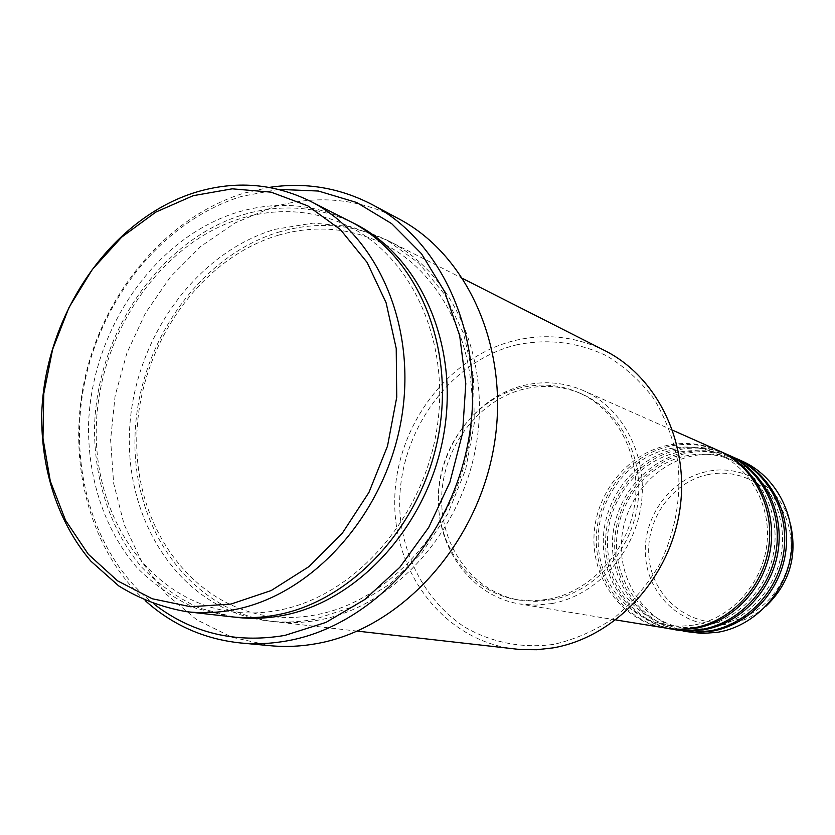 <?xml version="1.0" encoding="UTF-8"?>
<svg xmlns="http://www.w3.org/2000/svg" width="835" height="835" viewBox="0 0 835 835"><rect width="100%" height="100%" fill="white"/><g stroke="black" fill="none" stroke-linecap="round" stroke-linejoin="round"><path stroke-width="0.63" stroke-dasharray="4.17 3.13" d="M718.392 450.545C701.901 443.427 684.846 441.705 667.238 445.399C626.229 454.209 594.541 494.769 593.935 538.116C593.038 581.452 623.714 621.313 665.13 628.139M719.405 451.015C703.237 444.272 686.568 442.707 669.399 446.308C628.692 455.044 597.15 495.134 596.305 538.158C595.167 581.17 625.227 620.979 666.226 628.317M726.46 454.136C710.136 447.08 693.248 445.368 675.818 449C635.216 457.663 603.851 497.733 603.288 540.589C602.421 583.425 632.836 622.837 673.845 629.59M727.452 454.584C711.441 447.904 694.929 446.349 677.926 449.888C637.616 458.488 606.408 498.098 605.594 540.631C604.509 583.154 634.318 622.513 674.92 629.767M734.341 457.632C718.173 450.649 701.452 448.948 684.189 452.518C643.994 461.045 612.942 500.645 612.41 543C611.585 585.356 641.739 624.319 682.352 631.009M735.311 458.071C719.457 451.453 703.101 449.898 686.255 453.384C646.342 461.849 615.437 501 614.675 543.053C613.621 585.084 643.19 623.995 683.395 631.177M516.124 344.97C547.583 338.415 577.81 342.058 606.815 355.919C624.924 366.92 640.622 381.219 653.909 398.806C665.411 417.97 673.386 439.012 677.801 461.932C681.694 497.002 675.181 533.116 659.149 565.201C646.854 585.627 631.834 603.204 614.09 617.942C595.188 630.623 575.138 639.422 553.949 644.328C521.99 648.774 490.625 642.397 463.759 626.49C429.211 603.173 406.405 564.22 400.675 520.664C391.73 443.385 443.729 362.755 516.124 344.97M604.78 350.596C575.753 336.411 545.526 333.113 514.11 340.701C446.339 357.568 394.965 428.063 394.725 501.407C393.963 574.741 445.566 641.123 515.268 649.077M278.556 189.368L241.764 196.371C166.019 219.595 103.989 293.962 85.306 379.393C66.758 464.813 93.009 556.068 154.162 604.185M145.3 600.709C87.925 548.47 65.715 457.058 86.193 372.817C106.859 288.586 168.868 216.234 244.008 193.135L269.256 187.395M349.552 221.129C313.897 203.803 276.75 200.786 238.121 212.08C154.861 237.088 91.172 330.086 88.541 425.328C87.873 479.353 105.043 530.83 137.243 567.936C154.517 585.168 174.118 598.632 196.037 608.318L230.909 616.731M280.195 231.692C199.116 255.374 137.19 344.928 134.999 436.872C132.212 528.774 191.163 612.045 274.548 621.699C289.411 623.38 304.483 622.774 319.774 619.883C393.264 606.304 460.68 533.148 475.971 446.13C491.575 359.133 452.987 273.035 388.713 240.991C353.988 224.093 317.811 221.004 280.195 231.692M551.831 603.58C595.804 595.658 634.13 554.022 641.123 505.217C648.304 456.421 623.254 408.064 583.425 390.603C564.345 382.378 544.597 380.624 524.192 385.342C476.681 396.583 439.753 445.326 438.458 496.982C436.82 548.616 471.535 596.002 519.453 603.935L535.548 605.166L551.831 603.58M551.361 599.864C593.925 592.151 630.968 551.778 637.627 504.549C644.474 457.319 620.113 410.59 581.484 393.849C563.166 386.031 544.211 384.382 524.641 388.901C478.768 399.714 443.041 446.725 441.694 496.606C440.024 546.487 473.424 592.307 519.61 600.146L535.392 601.409L551.361 599.864M548.261 599.311C590.95 591.566 628.108 551.048 634.809 503.63C641.687 456.234 617.263 409.338 578.519 392.544C560.149 384.716 541.143 383.067 521.51 387.597C475.501 398.462 439.68 445.65 438.312 495.708C436.621 545.766 470.095 591.744 516.416 599.603L532.239 600.866L548.261 599.311M398.848 218.864C358.601 198.302 316.601 194.388 272.857 207.122L235.24 222.862L200.692 246.471L170.455 276.896L145.582 312.864L126.92 352.996L115.115 395.811L110.606 439.732L113.612 483.162L124.123 524.474L141.887 562.038L166.374 594.301L196.789 619.81L232.067 637.303L270.822 645.758M742.033 461.056C726.022 454.136 709.468 452.434 692.372 455.952C652.573 464.354 621.835 503.484 621.334 545.359C620.541 587.235 650.444 625.759 690.66 632.387M708.101 474.583C745.279 466.441 784.347 493.756 790.234 533.774C796.694 573.676 767.595 615.207 729.414 621.407C691.317 628.202 654.337 599.3 649.359 560.64C643.827 522.073 670.829 482.139 708.101 474.583M790.505 524.276C780.996 486.951 742.503 463.404 706.984 471.545C668.282 479.426 640.268 520.894 645.987 560.932C651.154 601.085 689.522 631.135 729.122 624.1C742.795 621.658 755.059 615.708 765.914 606.262M233.737 617.023L199.356 608.057C177.803 598.09 158.566 584.437 141.658 567.122C110.168 529.901 93.593 478.747 94.585 425.245C97.779 330.942 161.051 239.311 243.549 214.616C281.04 203.667 317.216 206.276 352.078 222.434M253.109 618.328C273.055 622.91 293.565 623.223 314.649 619.267L353.643 606.534L390.227 583.874L422.291 552.332L447.936 513.546L465.617 469.656L474.301 423.168L473.518 376.773L463.425 333.082L444.731 294.494L418.669 262.994L386.824 240.073L351.003 226.65L313.135 223.112L275.101 229.322C197.05 252.243 136.23 336.046 129.895 424.785C123.194 513.462 172.876 597.933 250.364 617.66M693.551 625.102L679.878 626.302L666.33 625.175C626.584 618.453 597.192 580.033 598.163 538.21C598.841 496.376 629.475 457.309 668.918 448.875C685.733 445.347 702.016 446.955 717.766 453.687C750.989 468.111 772.125 507.21 766.634 546.414C761.29 585.627 729.967 618.902 693.551 625.102M701.964 626.594L688.426 627.774L675.014 626.657C635.665 620.008 606.513 582.016 607.442 540.673C608.089 499.33 638.41 460.732 677.467 452.424C694.115 448.959 710.23 450.566 725.824 457.225C758.723 471.514 779.66 510.164 774.254 548.887C768.983 587.621 738.015 620.489 701.964 626.594M710.178 628.045L696.776 629.214L683.5 628.108C644.516 621.511 615.625 583.957 616.512 543.084C617.117 502.211 647.146 464.072 685.806 455.9C702.298 452.486 718.257 454.083 733.704 460.69C766.279 474.833 787.019 513.045 781.685 551.298C776.498 589.573 745.864 622.023 710.178 628.045M279.339 610.124C263.839 613.13 248.579 613.746 233.56 611.982C150.926 602.045 93.019 518.243 96.359 425.495C99.125 332.716 161.332 242.265 242.035 218.102C279.182 207.247 314.889 210.065 349.155 226.546C413.221 258.088 451.965 344.855 436.162 433.271C420.683 521.718 352.714 596.253 279.339 610.124M278.786 235.105C199.92 258.151 139.236 345.648 136.836 435.599C133.871 525.518 190.923 606.794 271.719 616.491C286.405 618.224 301.31 617.639 316.444 614.748C388.056 601.398 454.042 529.515 468.894 444.105C484.06 358.706 446.13 274.652 383.495 243.789C350.001 227.652 315.098 224.761 278.786 235.105M672.707 430.255L583.425 390.603M581.484 393.849L578.519 392.544M463.007 278.681L388.713 240.991M357.317 631.114L274.548 621.699M519.61 600.146L516.416 599.603M615.823 619.946L519.453 603.935"/><path stroke-width="1.25" d="M615.823 619.946L671.048 628.912L681.016 629.225L693.019 628.014C730.782 621.616 763.2 587.266 768.805 546.737C774.567 506.229 752.805 465.669 718.392 450.545L672.707 430.255M666.226 628.317L681.183 629.621L695.148 628.39C732.817 622.012 765.142 587.767 770.726 547.363C776.466 506.981 754.756 466.535 720.428 451.453L719.405 451.015M667.322 628.504L685.608 630.686L701.452 629.475C738.829 623.171 770.893 589.239 776.414 549.211C782.092 509.204 760.539 469.103 726.46 454.136L720.428 451.453M674.92 629.767L689.7 631.051L703.529 629.841C740.812 623.547 772.782 589.729 778.283 549.827C783.94 509.934 762.438 469.948 728.454 455.023L727.452 454.584M675.985 629.945L694 632.085L709.687 630.905C746.688 624.674 778.387 591.18 783.835 551.632C789.43 512.095 768.085 472.464 734.341 457.632L728.454 455.023M683.395 631.177L698.029 632.45L711.712 631.25C748.619 625.05 780.234 591.65 785.662 552.227C791.236 512.805 769.943 473.288 736.282 458.498L735.311 458.071M231.034 604.06L271.229 590.522L309.044 566.558L342.287 533.252L368.976 492.347L387.492 446.13L396.74 397.23L396.228 348.508L386.094 302.719L367.076 262.388L340.44 229.594L307.812 205.869L271.083 192.154L232.213 188.825L193.167 195.693L155.769 212.132L121.691 237.14L92.372 269.413L69.023 307.416L52.605 349.447L43.775 393.682L42.971 438.218L50.298 481.106L65.579 520.403L88.291 554.231L117.578 580.857L152.22 598.758L190.662 606.742L231.034 604.06M195.661 192.3C235.293 180.37 273.379 183.282 309.952 201.037C377.618 234.718 418.105 327.195 400.998 421.299C384.236 515.425 312.175 594.802 234.499 609.623C218.342 612.796 202.435 613.485 186.79 611.711C162.334 607.515 139.633 598.904 118.716 585.899L90.984 561.266C58.179 522.867 40.842 469.614 41.75 413.701C44.84 315.139 110.262 218.676 195.661 192.3M357.317 631.114L520.581 649.578L536.675 649.734L552.864 647.918C613.652 637.627 667.791 581.15 679.252 513.431C690.942 445.744 658.471 377.483 604.78 350.596L463.007 278.681M154.162 604.185C192.029 633.243 235.585 643.66 284.829 635.414L325.974 622.399L364.958 599.394L399.798 567.309L428.637 527.574L449.929 482.139L462.527 433.302L465.805 383.599L459.667 335.545L444.575 291.551L421.456 253.694L391.636 223.623L356.712 202.519L318.427 191.038L278.556 189.368M269.256 187.395C305.391 181.978 339.751 187.739 372.327 204.679C444.564 242.62 487.212 342.099 468.153 442.164C449.439 542.259 371.638 625.603 288.044 640.696C272.116 643.649 256.387 644.422 240.877 643.002C204.356 639.213 172.501 625.112 145.3 600.709M186.79 611.711L230.909 616.731C246.179 618.464 261.668 617.816 277.387 614.79C353.007 600.584 422.74 524.349 438.751 433.803C455.106 343.279 415.548 254.007 349.552 221.129L309.952 201.037M240.877 643.002L270.822 645.758C286.061 647.146 301.487 646.405 317.112 643.534C399.088 628.891 475.084 547.885 493.214 450.503C511.688 353.153 469.781 256.136 398.848 218.864L372.327 204.679M684.439 631.354L702.193 633.462L717.724 632.293C754.349 626.156 785.714 593.059 791.079 553.981C796.6 514.924 775.454 475.741 742.033 461.056L736.282 458.498M765.914 606.262C789.451 583.54 797.644 556.204 790.505 524.276M352.078 222.434C418.805 254.059 459.584 342.914 443.876 433.668C428.512 524.443 358.726 601.252 282.867 615.447C266.219 618.641 249.842 619.173 233.737 617.023M250.364 617.66L253.109 618.328"/></g></svg>
